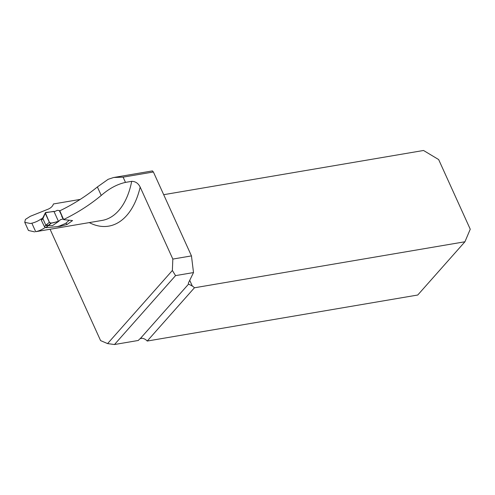<?xml version="1.0" encoding="UTF-8"?>
<svg xmlns="http://www.w3.org/2000/svg" width="495" height="495" viewBox="0 0 495 495"><rect width="100%" height="100%" fill="white"/><g stroke="black" fill="none" stroke-linecap="round" stroke-linejoin="round"><path stroke-width="0.74" d="M45.163 227.496A74.776 42.78 -99.7 0 1 35.702 231.697L31.847 223.196L30.331 223.505L24.75 222.323L25.4 219.421L30.343 216.278L48.306 209.1C51.035 207.863 52.748 206.149 53.441 203.965L80.202 199.411M175.552 275.616L114.487 344.52L107.582 343.598L172.371 270.487L175.552 275.616L193.508 272.559L191.46 255.903L153.394 171.988L123.107 177.142L113.683 177.488L108.182 179.289L97.379 186.949C86.074 196.187 73.551 204.144 59.808 210.821L59.561 211.186L63.638 219.644L59.808 210.821M31.847 223.196A76.855 43.968 -99.7 0 0 41.314 218.827L41.908 218.815M35.702 231.697L102.137 220.417A74.776 42.78 -99.7 0 0 131.695 181.337L125.489 182.395C117.185 184.227 109.104 188.576 101.234 195.445C90.016 204.757 77.529 212.757 63.775 219.452M52.414 227.094L60.006 226.345L67.103 224.476L72.548 220.56L63.638 219.644M34.662 231.895L28.444 230.472L24.769 222.366M50.082 229.272L100.584 340.597L107.582 343.598M131.695 181.337C135.457 181.374 138.284 183.292 140.178 187.098L172.829 259.071L172.371 270.487M41.524 219.26L41.314 218.827M193.508 272.559L188.515 282.793A6.738 2.308 155.6 0 0 188.409 283.814A6.738 2.308 155.6 0 0 188.595 284.068L192.326 286.067A6.738 5.024 -138.5 0 1 194.417 287.793L464.935 241.764L417.743 295.02L147.219 341.049A6.738 5.024 41.5 0 0 141.972 338.252L140.165 338.716A2.104 0.724 155.6 0 0 139.256 339.409L138.328 340.461L114.487 344.52M152.373 170.917L153.394 171.988M194.417 287.793L147.219 341.049M65.94 223.14L67.103 224.476M464.935 241.764L470.25 229.21L438.65 159.557L423.528 150.48L163.69 194.69M191.46 255.903L172.829 259.071M58.571 210.449L57.272 210.35L55.094 211.384L45.602 212.479L43.053 218.32L43.071 217.392M58.521 221.482L53.93 211.353L45.348 212.782L49.457 222.459C52.451 224.043 55.483 221.605 58.521 221.482L52.52 225.609L48.405 225.596L51.412 223.066L58.521 221.482L60.508 219.656L63.131 219.013M63.174 219.031L63.608 219.068M58.589 210.486L59.994 210.728M69.201 220.275L65.637 223.406L59.474 226.023L56.894 226.673L45.806 227.706L44.414 226.63L41.382 220.355L41.704 219.347M48.405 225.596L45.806 227.706M43.053 218.32L42.842 218.635L45.868 225.305L49.339 222.255L50.812 223.177L48.095 225.528M50.812 223.177L51.412 223.066M49.339 222.255L45.404 213.574M44.414 226.63L45.868 225.305L47.452 226.215M46.53 224.619L48.027 225.522M41.382 220.355L42.842 218.635L42.916 217.621M140.178 187.098A81.514 46.641 80.3 0 1 89.279 222.602M188.595 284.068L140.165 338.716M189.721 280.325L192.326 286.067M123.107 177.142L125.489 182.395M101.234 195.445L97.379 186.949M152.479 170.899L114.308 177.396M63.094 219.007L61.652 216.129L63.106 219.044M45.342 212.782L43.015 217.478M42.892 217.651L41.339 219.483"/></g></svg>
